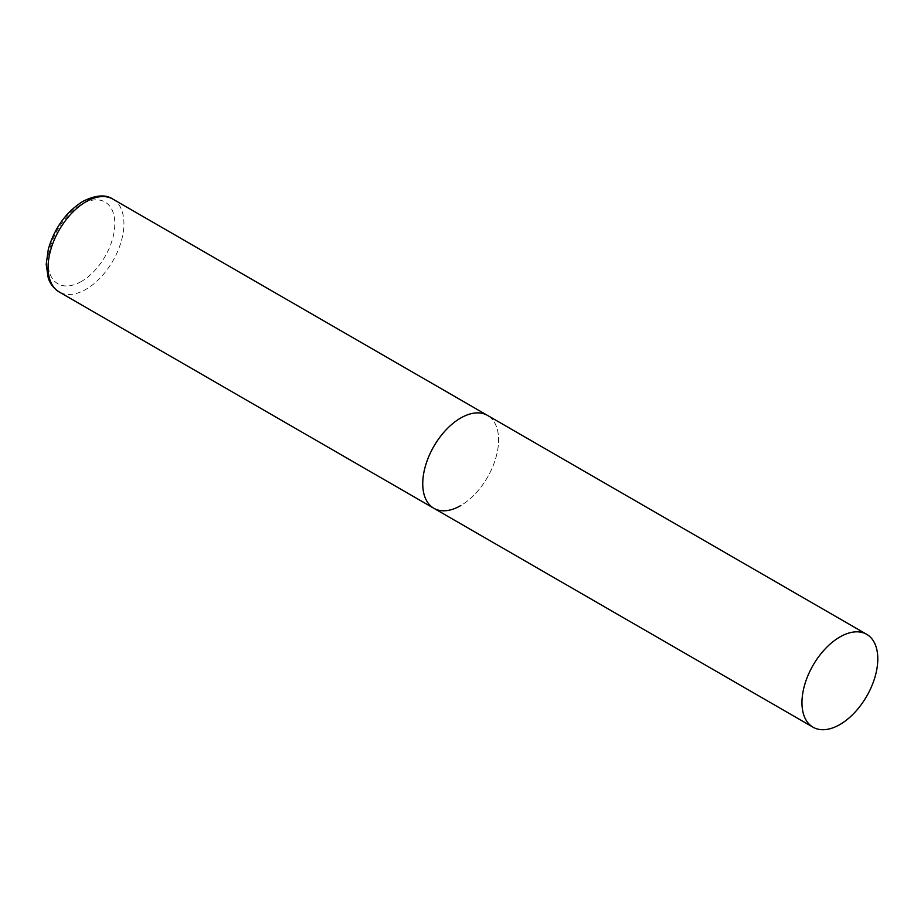 <?xml version="1.0" encoding="UTF-8"?>
<svg xmlns="http://www.w3.org/2000/svg" width="924" height="924" viewBox="0 0 924 924"><rect width="100%" height="100%" fill="white"/><g stroke="black" fill="none" stroke-linecap="round" stroke-linejoin="round"><path stroke-width="0.69" stroke-dasharray="4.62 3.46" d="M433.853 508.281A53.627 30.966 120 0 0 475.179 493.913A53.627 30.966 120 0 0 498.59 439.94A53.627 30.966 120 0 0 487.479 415.384A53.627 30.966 -60 0 1 495.703 458.362A53.627 30.966 -60 0 1 460.672 505.624M112.82 199.076A53.627 30.966 -60 0 1 121.044 242.053A53.627 30.966 -60 0 1 86.001 289.316A53.627 30.966 -60 0 1 59.194 291.972M81.451 281.427A47.193 27.246 -60 0 1 48.083 262.162A47.193 27.246 -60 0 1 81.451 204.366A47.193 27.246 -60 0 1 114.819 223.631A47.193 27.246 -60 0 1 81.451 281.427"/><path stroke-width="1.39" d="M460.672 505.624A53.627 30.966 -60 0 1 433.853 508.281A53.627 30.966 -60 0 1 425.629 465.303A53.627 30.966 -60 0 1 460.672 418.041A53.627 30.966 -60 0 1 487.479 415.384A53.627 30.966 120 0 0 446.153 429.752A53.627 30.966 120 0 0 422.742 483.726A53.627 30.966 120 0 0 433.853 508.281L59.194 291.972A53.627 30.966 -60 0 1 50.97 248.995A53.627 30.966 -60 0 1 86.001 201.732A53.627 30.966 -60 0 1 112.82 199.076C105.613 194.248 95.599 195.022 82.79 201.42C66.031 212.058 54.539 227.962 48.337 249.145L46.2 264.31L48.256 278.066C48.776 279.556 50.647 286.348 59.194 291.972M877.8 658.87A53.627 30.966 120 0 0 866.689 634.326A53.627 30.966 120 0 0 825.363 648.694A53.627 30.966 120 0 0 801.963 702.667A53.627 30.966 120 0 0 813.062 727.211A53.627 30.966 120 0 0 854.388 712.843A53.627 30.966 120 0 0 877.8 658.87M866.689 634.326L112.82 199.076M433.853 508.281L813.062 727.211"/></g></svg>
